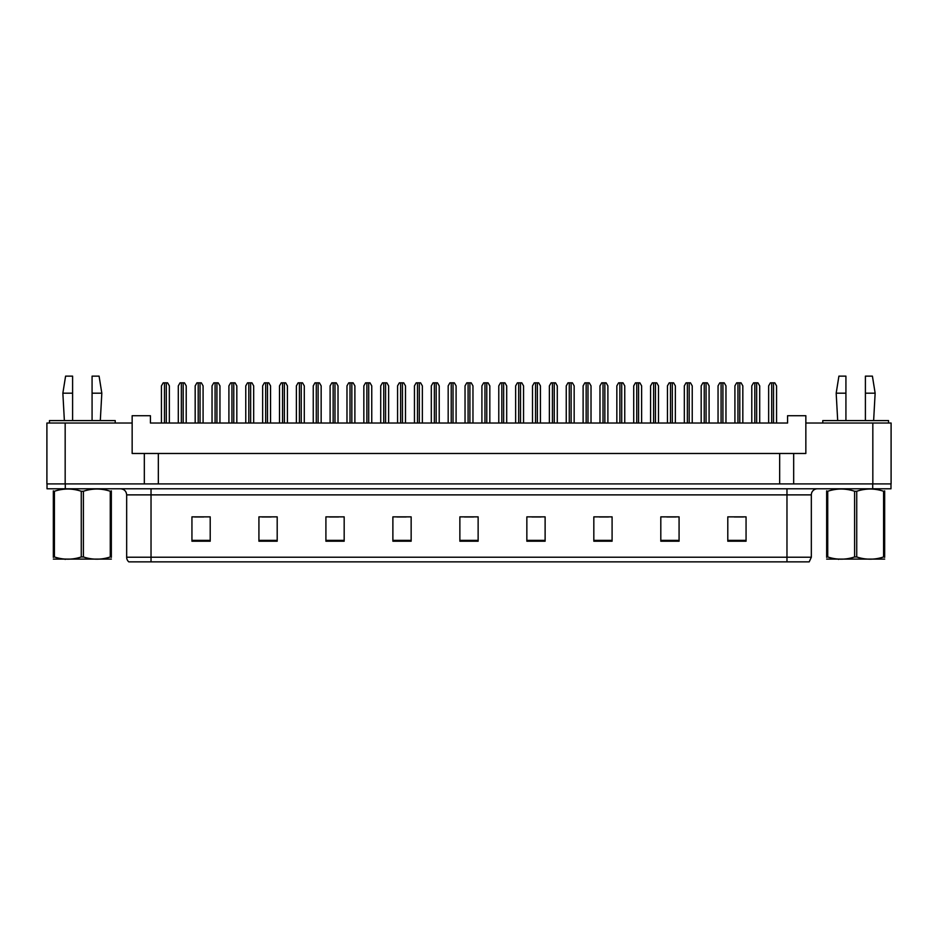 <?xml version="1.0" encoding="UTF-8"?>
<svg xmlns="http://www.w3.org/2000/svg" width="938" height="938" viewBox="0 0 938 938"><rect width="100%" height="100%" fill="white"/><g stroke="black" fill="none" stroke-linecap="round" stroke-linejoin="round"><path stroke-width="1.41" d="M65.168 423.026L46.9 423.026L46.9 483.914L65.168 483.914L65.168 423.026L132.152 423.026L132.152 453.476L144.323 453.476L144.323 483.914M891.1 423.026L891.1 483.914L891.1 423.026L805.848 423.026L805.848 453.476L793.677 453.476L793.677 483.914M805.848 423.026L805.848 415.722L787.58 415.722L787.58 423.026L150.42 423.026L150.42 415.722L132.152 415.722L132.152 423.026M793.677 453.476L158.334 453.476L158.334 483.914M158.334 453.476L144.323 453.476M779.666 453.476L779.666 483.914M891.1 483.914L872.832 483.914L872.832 423.026M811.335 557.231L809.201 561.862L786.97 561.862L786.97 557.231L811.335 557.231L811.335 494.877A6.085 6.085 0 0 1 817.42 488.792M786.97 561.862L128.799 561.862A6.085 6.085 0 0 1 126.665 557.231L126.665 494.877C126.302 491.184 124.273 489.155 120.58 488.792M65.285 488.792L890.983 488.792L890.983 483.914L47.017 483.914L47.017 488.792L65.285 488.792L65.285 483.914M746.062 541.214L746.062 516.861L727.794 516.861L727.794 541.214L746.062 541.214M679.077 541.214L679.077 516.861L660.809 516.861L660.809 541.214L679.077 541.214M612.092 541.214L612.092 516.861L593.824 516.861L593.824 541.214L612.092 541.214M545.119 541.214L545.119 516.861L526.851 516.861L526.851 541.214L545.119 541.214M210.206 541.214L210.206 516.861L191.938 516.861L191.938 541.214L210.206 541.214M277.191 541.214L277.191 516.861L258.923 516.861L258.923 541.214L277.191 541.214M344.176 541.214L344.176 516.861L325.908 516.861L325.908 541.214L344.176 541.214M411.149 541.214L411.149 516.861L392.881 516.861L392.881 541.214L411.149 541.214M478.134 541.214L478.134 516.861L459.866 516.861L459.866 541.214L478.134 541.214M890.983 488.792L890.983 483.914M599.37 516.979L608.504 516.979M666.836 516.979L675.97 516.979M734.302 516.979L743.435 516.979M396.962 516.979L406.095 516.979M329.496 516.979L338.63 516.979M262.03 516.979L271.164 516.979M194.565 516.979L203.698 516.979M531.905 516.979L541.038 516.979M464.439 516.979L473.561 516.979M169.356 423.026L169.356 385.881L167.597 382.833L163.2 382.833L161.442 385.881L161.442 423.026M186.216 423.026L186.216 385.881L184.458 382.833L180.061 382.833L178.302 385.881L178.302 423.026M111.341 559.107L53.337 559.107M111.341 557.36L111.341 556.961C111.341 559.916 111.341 559.916 111.341 556.961L110.262 556.961L110.262 491.254C101.351 488.299 92.405 488.299 83.412 491.254L81.266 491.254C72.355 488.299 63.397 488.299 54.416 491.254L53.337 491.254C53.337 488.299 53.337 488.299 53.337 491.254L53.337 490.855M83.412 491.254L83.412 556.961C92.323 559.916 101.281 559.916 110.262 556.961M83.412 556.961L81.266 556.961L81.266 491.254M111.341 490.855L111.341 491.254C111.341 488.299 111.341 488.299 111.341 491.254L110.262 491.254M111.341 491.254L111.341 556.961M54.416 491.254L54.416 556.961L53.337 556.961L53.337 491.254M54.416 556.961C63.327 559.916 72.273 559.916 81.266 556.961M53.337 556.961C53.337 559.916 53.337 559.916 53.337 556.961L53.337 557.36M884.663 559.107L826.659 559.107M884.663 557.36L884.663 556.961C884.663 559.916 884.663 559.916 884.663 556.961L883.584 556.961L883.584 491.254C874.673 488.299 865.727 488.299 856.734 491.254L854.588 491.254C845.677 488.299 836.719 488.299 827.738 491.254L826.659 491.254C826.659 488.299 826.659 488.299 826.659 491.254L826.659 490.855M856.734 491.254L856.734 556.961C865.645 559.916 874.603 559.916 883.584 556.961M856.734 556.961L854.588 556.961L854.588 491.254M884.663 490.855L884.663 491.254C884.663 488.299 884.663 488.299 884.663 491.254L883.584 491.254M884.663 491.254L884.663 556.961M827.738 491.254L827.738 556.961L826.659 556.961L826.659 491.254M827.738 556.961C836.649 559.916 845.595 559.916 854.588 556.961M826.659 556.961C826.659 559.916 826.659 559.916 826.659 556.961L826.659 557.36M203.089 423.026L203.089 385.881L201.33 382.833L196.933 382.833L195.174 385.881L195.174 423.026M236.822 423.026L236.822 385.881L235.063 382.833L230.666 382.833L228.907 385.881L228.907 423.026M270.554 423.026L270.554 385.881L268.796 382.833L264.399 382.833L262.64 385.881L262.64 423.026M304.287 423.026L304.287 385.881L302.528 382.833L298.132 382.833L296.373 385.881L296.373 423.026M92.076 393.186L92.076 376.138L99.088 376.138L101.82 393.186L92.076 393.186L92.076 420.587M64.37 420.587L62.858 393.186L72.601 393.186L72.601 376.138L65.59 376.138L62.858 393.186M72.601 420.587L72.601 393.186M115.222 423.026L115.222 420.587L49.456 420.587L49.456 423.026M865.399 393.186L865.399 376.138L872.41 376.138L875.142 393.186L865.399 393.186L865.399 420.587M837.693 420.587L836.18 393.186L845.924 393.186L845.924 376.138L838.912 376.138L836.18 393.186M845.924 420.587L845.924 393.186M888.544 423.026L888.544 420.587L822.778 420.587L822.778 423.026M219.949 423.026L219.949 385.881L218.191 382.833L213.794 382.833L212.035 385.881L212.035 423.026M253.682 423.026L253.682 385.881L251.935 382.833L247.526 382.833L245.768 385.881L245.768 423.026M287.427 423.026L287.427 385.881L285.668 382.833L281.259 382.833L279.501 385.881L279.501 423.026M338.02 423.026L338.02 385.881L336.261 382.833L331.864 382.833L330.106 385.881L330.106 423.026M371.753 423.026L371.753 385.881L369.994 382.833L365.597 382.833L363.838 385.881L363.838 423.026M405.486 423.026L405.486 385.881L403.727 382.833L399.33 382.833L397.571 385.881L397.571 423.026M321.159 423.026L321.159 385.881L319.401 382.833L314.992 382.833L313.245 385.881L313.245 423.026M354.892 423.026L354.892 385.881L353.134 382.833L348.737 382.833L346.978 385.881L346.978 423.026M388.625 423.026L388.625 385.881L386.866 382.833L382.47 382.833L380.711 385.881L380.711 423.026M439.219 423.026L439.219 385.881L437.471 382.833L433.063 382.833L431.304 385.881L431.304 423.026M472.963 423.026L472.963 385.881L471.204 382.833L466.796 382.833L465.037 385.881L465.037 423.026M506.696 423.026L506.696 385.881L504.937 382.833L500.529 382.833L498.781 385.881L498.781 423.026M540.429 423.026L540.429 385.881L538.67 382.833L534.273 382.833L532.514 385.881L532.514 423.026M574.162 423.026L574.162 385.881L572.403 382.833L568.006 382.833L566.247 385.881L566.247 423.026M422.358 423.026L422.358 385.881L420.599 382.833L416.202 382.833L414.444 385.881L414.444 423.026M456.091 423.026L456.091 385.881L454.332 382.833L449.935 382.833L448.176 385.881L448.176 423.026M489.824 423.026L489.824 385.881L488.065 382.833L483.668 382.833L481.909 385.881L481.909 423.026M523.556 423.026L523.556 385.881L521.798 382.833L517.401 382.833L515.642 385.881L515.642 423.026M557.289 423.026L557.289 385.881L555.531 382.833L551.134 382.833L549.375 385.881L549.375 423.026M607.894 423.026L607.894 385.881L606.136 382.833L601.739 382.833L599.98 385.881L599.98 423.026M641.627 423.026L641.627 385.881L639.868 382.833L635.472 382.833L633.713 385.881L633.713 423.026M675.36 423.026L675.36 385.881L673.601 382.833L669.204 382.833L667.446 385.881L667.446 423.026M709.093 423.026L709.093 385.881L707.334 382.833L702.937 382.833L701.178 385.881L701.178 423.026M742.826 423.026L742.826 385.881L741.067 382.833L736.67 382.833L734.911 385.881L734.911 423.026M776.558 423.026L776.558 385.881L774.8 382.833L770.403 382.833L768.644 385.881L768.644 423.026M591.022 423.026L591.022 385.881L589.263 382.833L584.866 382.833L583.108 385.881L583.108 423.026M624.755 423.026L624.755 385.881L623.008 382.833L618.599 382.833L616.841 385.881L616.841 423.026M658.499 423.026L658.499 385.881L656.741 382.833L652.332 382.833L650.573 385.881L650.573 423.026M692.232 423.026L692.232 385.881L690.474 382.833L686.065 382.833L684.318 385.881L684.318 423.026M725.965 423.026L725.965 385.881L724.206 382.833L719.809 382.833L718.051 385.881L718.051 423.026M759.698 423.026L759.698 385.881L757.939 382.833L753.542 382.833L751.784 385.881L751.784 423.026M786.97 488.792L786.97 494.877L126.665 494.877M811.335 494.877L786.97 494.877L786.97 557.231L151.03 557.231L151.03 561.862M126.665 557.231L151.03 557.231L151.03 488.792M872.715 488.792L872.715 483.914M478.134 540.37L459.866 540.37M411.149 540.37L392.881 540.37M344.176 540.37L325.908 540.37M277.191 540.37L258.923 540.37M210.206 540.37L191.938 540.37M545.119 540.37L526.851 540.37M612.092 540.37L593.824 540.37M679.077 540.37L660.809 540.37M746.062 540.37L727.794 540.37M164.478 382.833L164.478 423.026M166.307 382.833L166.307 423.026M181.351 382.833L181.351 423.026M183.18 382.833L183.18 423.026M198.211 382.833L198.211 423.026M200.04 382.833L200.04 423.026M231.944 382.833L231.944 423.026M233.773 382.833L233.773 423.026M265.689 382.833L265.689 423.026M267.506 382.833L267.506 423.026M299.421 382.833L299.421 423.026M301.239 382.833L301.239 423.026M215.083 382.833L215.083 423.026M216.913 382.833L216.913 423.026M248.816 382.833L248.816 423.026M250.645 382.833L250.645 423.026M282.549 382.833L282.549 423.026M284.378 382.833L284.378 423.026M333.154 382.833L333.154 423.026M334.983 382.833L334.983 423.026M366.887 382.833L366.887 423.026M368.716 382.833L368.716 423.026M400.62 382.833L400.62 423.026M402.449 382.833L402.449 423.026M316.282 382.833L316.282 423.026M318.111 382.833L318.111 423.026M350.015 382.833L350.015 423.026M351.844 382.833L351.844 423.026M383.748 382.833L383.748 423.026M385.577 382.833L385.577 423.026M434.353 382.833L434.353 423.026M436.182 382.833L436.182 423.026M468.085 382.833L468.085 423.026M469.915 382.833L469.915 423.026M501.818 382.833L501.818 423.026M503.647 382.833L503.647 423.026M535.551 382.833L535.551 423.026M537.38 382.833L537.38 423.026M569.284 382.833L569.284 423.026M571.113 382.833L571.113 423.026M417.48 382.833L417.48 423.026M419.309 382.833L419.309 423.026M451.225 382.833L451.225 423.026M453.042 382.833L453.042 423.026M484.958 382.833L484.958 423.026M486.775 382.833L486.775 423.026M518.691 382.833L518.691 423.026M520.52 382.833L520.52 423.026M552.423 382.833L552.423 423.026M554.252 382.833L554.252 423.026M603.017 382.833L603.017 423.026M604.846 382.833L604.846 423.026M636.761 382.833L636.761 423.026M638.579 382.833L638.579 423.026M670.494 382.833L670.494 423.026M672.312 382.833L672.312 423.026M704.227 382.833L704.227 423.026M706.056 382.833L706.056 423.026M737.96 382.833L737.96 423.026M739.789 382.833L739.789 423.026M771.693 382.833L771.693 423.026M773.522 382.833L773.522 423.026M586.156 382.833L586.156 423.026M587.985 382.833L587.985 423.026M619.889 382.833L619.889 423.026M621.718 382.833L621.718 423.026M653.622 382.833L653.622 423.026M655.451 382.833L655.451 423.026M687.355 382.833L687.355 423.026M689.184 382.833L689.184 423.026M721.088 382.833L721.088 423.026M722.917 382.833L722.917 423.026M754.82 382.833L754.82 423.026M756.649 382.833L756.649 423.026M65.848 559.025L65.168 559.423M839.17 559.025L838.49 559.423M100.307 420.587L101.82 393.186M873.63 420.587L875.142 393.186"/></g></svg>
